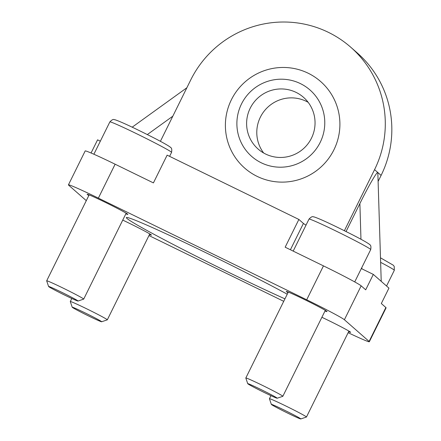 <?xml version="1.0" encoding="UTF-8"?>
<svg xmlns="http://www.w3.org/2000/svg" width="441" height="441" viewBox="0 0 441 441"><rect width="100%" height="100%" fill="white"/><g stroke="black" fill="none" stroke-linecap="round" stroke-linejoin="round"><path stroke-width="0.66" d="M277.168 398.223L282.819 396.316A20.644 0.755 -153.7 0 0 282.841 396.294A20.644 0.755 -153.7 0 0 264.666 386.47A20.644 0.755 -153.7 0 0 245.824 377.998A20.644 0.755 -153.7 0 0 245.824 378.031L247.737 383.676A16.422 0.601 26.3 0 1 262.731 390.39A16.422 0.601 26.3 0 1 277.168 398.223A16.422 0.601 26.3 0 1 262.93 391.828A16.422 0.601 26.3 0 1 247.842 383.791A16.422 0.601 26.3 0 1 247.737 383.676M78.018 301.038L83.669 299.13A20.644 0.755 -153.7 0 0 83.696 299.108A20.644 0.755 -153.7 0 0 65.522 289.285A20.644 0.755 -153.7 0 0 46.68 280.818A20.644 0.755 -153.7 0 0 46.68 280.845L48.593 286.496A16.422 0.601 26.3 0 1 63.581 293.204A16.422 0.601 26.3 0 1 78.018 301.038A16.422 0.601 26.3 0 1 63.78 294.649A16.422 0.601 26.3 0 1 48.692 286.611A16.422 0.601 26.3 0 1 48.593 286.496M300.784 418.95L306.429 417.043A20.644 0.755 -153.7 0 0 306.456 417.026A20.644 0.755 -153.7 0 0 288.282 407.197A20.644 0.755 -153.7 0 0 269.44 398.73A20.644 0.755 -153.7 0 0 269.44 398.758L271.353 404.408A16.422 0.601 26.3 0 1 286.347 411.117A16.422 0.601 26.3 0 1 300.784 418.95A16.422 0.601 26.3 0 1 286.545 412.561A16.422 0.601 26.3 0 1 271.452 404.524A16.422 0.601 26.3 0 1 271.353 404.408M101.634 321.765L107.284 319.857A20.644 0.755 -153.7 0 0 107.306 319.841A20.644 0.755 -153.7 0 0 89.137 310.012A20.644 0.755 -153.7 0 0 70.29 301.545A20.644 0.755 -153.7 0 0 70.29 301.578L72.208 307.223A16.422 0.601 26.3 0 1 87.197 313.937A16.422 0.601 26.3 0 1 101.634 321.765A16.422 0.601 26.3 0 1 87.395 315.376A16.422 0.601 26.3 0 1 72.307 307.338A16.422 0.601 26.3 0 1 72.208 307.223M160.397 141.318L190.733 79.942A103.227 102.207 131.3 0 1 350.744 47.215A103.227 102.207 131.3 0 1 374.563 169.647L344.377 230.72M91.072 153.005L97.577 139.841L100.333 141.186M346.047 231.558L359.884 203.566C368.483 186.102 377.038 171.301 377.832 172.519L381.222 281.341M378.191 181.284L381.101 175.391A103.227 102.207 -48.7 0 0 357.287 52.953L350.744 47.215M348.131 332.696A37.849 1.389 -153.7 0 0 369.332 341.753L386.096 307.84A37.849 1.389 -153.7 0 0 385.864 307.52L381.322 303.529L388.94 288.116L373.318 274.407L365.699 289.82L361.157 285.834A37.849 1.389 -153.7 0 0 323.462 265.879L285.162 247.192L298.877 219.447L167.133 155.155L153.418 182.899L115.123 164.206A37.849 1.389 -153.7 0 0 85.185 150.949L68.427 184.856A37.849 1.389 -153.7 0 0 68.658 185.181L86.293 200.661M148.964 235.555L283.723 301.319M369.332 341.753A37.849 1.389 -153.7 0 0 369.106 341.428L344.399 319.742A37.849 1.389 -153.7 0 0 306.699 299.786L98.365 198.119A37.849 1.389 -153.7 0 0 68.427 184.856M284.941 298.855A103.227 3.782 26.3 0 1 188.974 252.544A103.227 3.782 26.3 0 1 126.964 218.449A103.227 3.782 26.3 0 1 126.335 217.567A103.227 3.782 26.3 0 1 186.201 243.234A103.227 3.782 26.3 0 1 287.245 294.191M122.741 220.098A22.712 0.832 26.3 0 1 151.472 235.136A22.712 0.832 26.3 0 1 149.471 234.535M88.839 195.512A22.712 0.832 26.3 0 1 87.279 194.481A22.712 0.832 26.3 0 1 87.142 194.288A22.712 0.832 26.3 0 1 107.869 203.604A22.712 0.832 26.3 0 1 127.857 214.409A22.712 0.832 26.3 0 1 125.856 213.808M287.984 292.697A22.712 0.832 26.3 0 1 286.424 291.661A22.712 0.832 26.3 0 1 286.286 291.468A22.712 0.832 26.3 0 1 307.013 300.784A22.712 0.832 26.3 0 1 327.007 311.594A22.712 0.832 26.3 0 1 325 310.988M321.891 317.283A22.712 0.832 26.3 0 1 350.623 332.321A22.712 0.832 26.3 0 1 348.616 331.72M257.153 176.378A57.578 57.005 131.3 0 1 250.995 77.335A57.578 57.005 131.3 0 1 339.796 120.669A57.578 57.005 131.3 0 1 257.153 176.378M300.404 83.603A44.199 43.764 -48.7 0 0 236.966 126.369A44.199 43.764 -48.7 0 0 305.128 159.631A44.199 43.764 -48.7 0 0 300.404 83.603M296.065 92.373A34.409 34.067 -48.7 0 0 252.461 104.324A34.409 34.067 -48.7 0 0 258.134 149.064A34.409 34.067 -48.7 0 0 306.434 145.673A34.409 34.067 -48.7 0 0 303.529 97.34A34.409 34.067 -48.7 0 0 296.065 92.373M308.165 102.323A34.409 34.067 -48.7 0 0 306.241 101.303A34.409 34.067 -48.7 0 0 264.688 110.493A34.409 34.067 -48.7 0 0 263.668 153.01M298.877 219.447L303.419 223.433A37.849 1.389 -153.7 0 0 306.015 225.153M361.328 268.552L373.318 274.407M370.71 249.573C371.548 244.182 369.486 245.003 369.591 244.424C366.184 241.927 357.767 237.357 344.327 230.698C328.947 223.041 318.832 218.438 313.975 216.878C313.38 217.259 312.763 215.147 309.014 219.083A34.409 1.262 26.3 0 1 340.419 233.201A34.409 1.262 26.3 0 1 370.71 249.573L354.724 281.92M171.56 152.393C172.403 146.996 170.342 147.823 170.441 147.239C167.04 144.747 158.617 140.172 145.177 133.513C129.803 125.856 119.687 121.253 114.825 119.698C114.236 120.073 113.618 117.962 109.864 121.898A34.409 1.262 26.3 0 1 141.274 136.015A34.409 1.262 26.3 0 1 171.56 152.393L169.598 156.357M380.649 262.362A34.409 1.262 26.3 0 1 394.32 270.305L386.553 286.022M147.311 134.577L172.817 116.192M359.884 203.566L360.964 239.265M361.824 267.555L361.863 268.817M381.101 175.391L374.563 169.647M303.419 223.433L290.41 249.749M369.106 341.428L385.864 307.52M344.399 319.742L361.157 285.834M306.699 299.786L323.462 265.879M98.365 198.119L115.123 164.206M288.293 292.074L245.824 377.998M325.309 310.37L282.841 396.294M309.014 219.083L293.188 251.105M89.143 194.889L46.68 280.818M126.165 213.185L83.696 299.108M109.864 121.898L93.883 154.234M270.95 395.665L269.44 398.73M348.925 331.097L306.456 417.026M380.511 257.831L393.207 265.151L394.199 266.358L394.32 270.305M71.806 298.48L70.29 301.545M149.775 233.912L107.306 319.841M186.874 87.753L132.179 127.184"/></g></svg>

